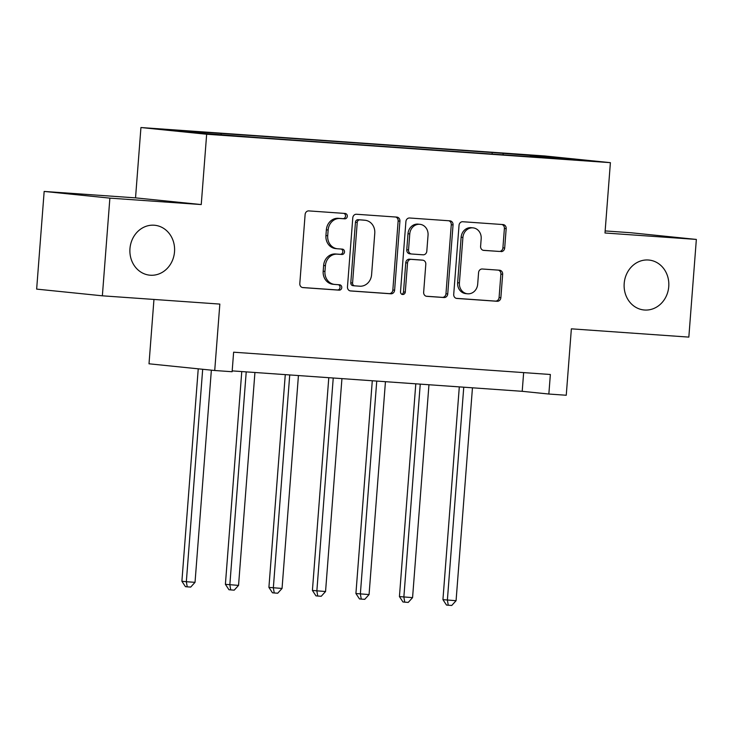 <?xml version="1.0" encoding="UTF-8"?>
<svg xmlns="http://www.w3.org/2000/svg" width="733" height="733" viewBox="0 0 733 733"><rect width="100%" height="100%" fill="white"/><g stroke="black" fill="none" stroke-linecap="round" stroke-linejoin="round"><path stroke-width="1.1" d="M347.314 216.308A2.694 2.401 95.8 0 0 345.133 213.459L308.831 210.902A3.848 3.427 95.8 0 0 305.12 214.494L299.806 283.524A3.848 3.427 95.8 0 0 302.931 287.602L339.232 290.158A2.694 2.401 95.8 0 0 339.645 284.789L334.944 284.459A12.305 10.958 95.8 0 1 334.642 284.431A12.305 10.958 95.8 0 1 324.957 271.421L325.397 265.667A12.305 10.958 95.8 0 1 337.281 254.159L341.972 254.488A2.694 2.401 95.8 0 0 342.384 249.119L337.693 248.789A12.305 10.958 95.8 0 1 337.382 248.762A12.305 10.958 95.8 0 1 327.706 235.751L328.146 229.997A12.305 10.958 95.8 0 1 340.02 218.498L344.721 218.828A2.694 2.401 95.8 0 0 347.314 216.308M337.382 248.762L335.613 248.588A12.305 10.958 95.8 0 1 325.928 235.568L326.368 229.814A12.305 10.958 95.8 0 1 338.243 218.315L342.943 218.645A2.694 2.401 95.8 0 0 343.841 213.367M302.353 287.51L337.455 289.975A2.694 2.401 95.8 0 0 338.344 284.697M334.642 284.431L332.864 284.248A12.305 10.958 95.8 0 1 323.18 271.237L323.629 265.483A12.305 10.958 95.8 0 1 335.503 253.975L340.194 254.314A2.694 2.401 95.8 0 0 341.092 249.028M624.195 283.451A25.078 22.329 95.8 0 0 643.931 309.967A25.078 22.329 95.8 0 0 668.753 286.585A25.078 22.329 95.8 0 0 649.017 260.059A25.078 22.329 95.8 0 0 624.195 283.451M129.961 248.652A25.078 22.329 95.8 0 0 149.697 275.168A25.078 22.329 95.8 0 0 174.518 251.786A25.078 22.329 95.8 0 0 154.782 225.269A25.078 22.329 95.8 0 0 129.961 248.652M521.282 154.452L539.47 155.992L521.282 154.452M500.978 251.611A3.848 3.427 95.8 0 0 504.689 248.02L506.173 228.65A3.848 3.427 95.8 0 0 503.058 224.573L462.743 221.733A3.848 3.427 95.8 0 0 459.032 225.333L453.718 294.364A3.848 3.427 95.8 0 0 456.842 298.441L497.148 301.281A3.848 3.427 95.8 0 0 500.859 297.68L502.664 274.289A3.848 3.427 95.8 0 0 499.54 270.211L482.287 269.002A3.848 3.427 95.8 0 0 478.576 272.594L477.687 284.193A10.289 9.162 95.8 0 1 467.498 293.786A10.289 9.162 95.8 0 1 459.408 282.911L462.908 237.465A10.289 9.162 95.8 0 1 473.087 227.862A10.289 9.162 95.8 0 1 481.178 238.747L480.601 246.325A3.848 3.427 95.8 0 0 483.725 250.393L499.2 251.428A3.848 3.427 95.8 0 0 502.911 247.836L504.396 228.467A3.848 3.427 95.8 0 0 501.858 224.49M109.877 198.13L201.245 204.562L135.532 197.864L44.163 191.432L109.877 198.13L102.363 295.811L219.836 304.085L214.723 370.504L232.123 371.732L233.625 352.197L550.355 374.49L548.852 394.033L566.252 395.252L571.364 328.833L688.837 337.107L696.35 239.425L630.637 232.718L605.146 230.922M201.245 204.562L206.66 134.24L610.397 162.662L604.991 232.993L696.35 239.425M399.925 221.174A3.848 3.427 95.8 0 0 396.8 217.096L356.495 214.256A3.848 3.427 95.8 0 0 352.784 217.848L347.469 286.887A3.848 3.427 95.8 0 0 350.594 290.955L390.9 293.796A3.848 3.427 95.8 0 0 394.611 290.204L399.925 221.174L398.147 220.99A3.848 3.427 95.8 0 0 395.609 217.005M409.619 217.994L449.934 220.835A3.848 3.427 95.8 0 1 453.049 224.912L447.735 293.942A3.848 3.427 95.8 0 1 444.024 297.534L426.771 296.324A3.848 3.427 95.8 0 1 423.656 292.247L425.809 264.246A3.848 3.427 95.8 0 0 422.684 260.178L411.24 259.372A3.848 3.427 95.8 0 0 407.53 262.964L405.285 292.11A2.694 2.401 95.8 0 1 400.502 291.771L405.908 221.586A3.848 3.427 95.8 0 1 409.619 217.994M102.363 295.811L36.65 289.114L44.163 191.432M180.584 130.822L162.964 129.32L180.584 130.822M206.66 134.24L140.938 127.533L544.683 155.955L610.397 162.662M492.09 154.067L492.21 152.528L210.289 132.682L174.042 130.474L201.401 133.259L259.134 137.667L530.124 156.743M492.21 152.528L549.942 156.935L577.292 159.721L530.307 156.413M153.957 299.449L149.01 363.797L214.723 370.504M135.532 197.864L140.938 127.533M232.187 370.889L522.208 391.312L548.852 394.033M523.646 372.611L522.208 391.312M221.036 133.782L221.357 134.661M503.397 154.865L502.957 153.628M549.942 156.935L549.503 157.769M350.017 290.864L389.122 293.612A3.848 3.427 95.8 0 0 392.842 290.021L398.147 220.99M359.839 219.891A2.694 2.401 95.8 0 0 357.237 222.401L352.573 283.002A2.694 2.401 95.8 0 0 354.763 285.852L359.711 286.2A12.305 10.958 95.8 0 0 371.594 274.701L374.774 233.277A12.305 10.958 95.8 0 0 365.098 220.267A12.305 10.958 95.8 0 0 364.787 220.239L358.061 219.708A2.694 2.401 95.8 0 0 355.459 222.227L357.237 222.401M354.625 285.843L352.985 285.668A2.694 2.401 95.8 0 1 350.795 282.819L355.459 222.227M365.098 220.267L363.321 220.083A12.305 10.958 95.8 0 0 363.018 220.056L364.787 220.239M358.061 219.708L363.018 220.056M426.194 296.224L442.256 297.36A3.848 3.427 95.8 0 0 445.966 293.759L451.271 224.729A3.848 3.427 95.8 0 0 448.733 220.752M421.099 260.013A3.848 3.427 95.8 0 0 420.907 259.995L409.463 259.189A3.848 3.427 95.8 0 0 405.752 262.781L403.507 291.926L405.285 292.11M401.757 294.336A2.694 2.401 95.8 0 0 403.507 291.926M428.045 235.201A10.289 9.162 95.8 0 0 419.945 224.316A10.289 9.162 95.8 0 0 409.765 233.909L408.538 249.926A3.848 3.427 95.8 0 0 411.653 254.003L423.097 254.809A3.848 3.427 95.8 0 0 426.808 251.208L428.045 235.201M419.945 224.316L418.176 224.133A10.289 9.162 95.8 0 0 407.988 233.726L409.765 233.909M411.46 253.975L409.875 253.82A3.848 3.427 95.8 0 1 406.76 249.742L407.988 233.726M483.148 250.301L499.2 251.428M473.087 227.862L471.31 227.688A10.289 9.162 95.8 0 0 461.13 237.281L462.908 237.465M467.498 293.786L465.73 293.603A10.289 9.162 95.8 0 1 457.63 282.727L461.13 237.281M456.265 298.34L495.38 301.098A3.848 3.427 95.8 0 0 499.091 297.497L500.886 274.105A3.848 3.427 95.8 0 0 498.339 270.129M198.24 368.827L181.894 581.26L186.338 581.718L195.033 582.332L211.361 370.165M202.684 369.276L186.338 581.718L187.227 586.84L185.449 586.666L181.894 581.26M195.033 582.332L190.699 587.087L187.227 586.84M241.771 371.567L225.398 584.329L238.546 585.392L254.928 372.492M246.224 371.878L229.841 584.778L230.73 589.909L228.953 589.726L225.398 584.329M238.546 585.392L234.212 590.157L230.73 589.909M285.274 374.627L268.91 587.39L282.049 588.452L298.432 375.553M289.727 374.948L273.345 587.839L274.234 592.97L272.456 592.786L268.91 587.39M282.049 588.452L277.715 593.217L274.234 592.97M328.787 377.697L312.414 590.45L325.553 591.522L341.935 378.622M333.24 378.008L316.858 590.908L317.746 596.03L315.969 595.856L312.414 590.45M325.553 591.522L321.219 596.277L317.746 596.03M372.291 380.757L355.917 593.519L369.065 594.582L385.448 381.682M376.744 381.068L360.361 593.968L361.25 599.099L359.472 598.916L355.917 593.519M369.065 594.582L364.732 599.337L361.25 599.099M415.794 383.817L399.43 596.58L412.569 597.642L428.952 384.743M420.247 384.129L403.865 597.029L404.753 602.16L402.976 601.976L399.43 596.58M412.569 597.642L408.235 602.407L404.753 602.16M459.307 386.887L442.934 599.64L456.073 600.712L472.455 387.812M463.76 387.198L447.377 600.098L448.266 605.22L446.489 605.046L442.934 599.64M456.073 600.712L451.739 605.467L448.266 605.22M338.243 218.315L340.02 218.498M326.368 229.814L328.146 229.997M325.928 235.568L327.706 235.751M340.194 254.314L341.972 254.488M335.503 253.975L337.281 254.159M323.629 265.483L325.397 265.667M323.18 271.237L324.957 271.421M337.455 289.975L339.232 290.158M342.943 218.645L344.721 218.828M392.842 290.021L394.611 290.204M389.122 293.612L390.9 293.796M350.795 282.819L352.573 283.002M451.271 224.729L453.049 224.912M445.966 293.759L447.735 293.942M442.256 297.36L444.024 297.534M420.907 259.995L422.684 260.178M409.463 259.189L411.24 259.372M405.752 262.781L407.53 262.964M406.76 249.742L408.538 249.926M457.63 282.727L459.408 282.911M500.886 274.105L502.664 274.289M499.091 297.497L500.859 297.68M495.38 301.098L497.148 301.281M504.396 228.467L506.173 228.65M502.911 247.836L504.689 248.02M352.921 285.668L354.69 285.852M421.008 260.004L422.785 260.178M409.784 253.81L411.561 253.994"/></g></svg>
